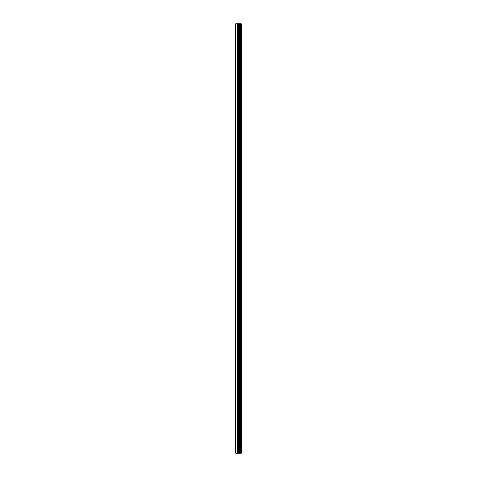<?xml version="1.0" encoding="UTF-8"?>
<svg xmlns="http://www.w3.org/2000/svg" width="477" height="477" viewBox="0 0 477 477"><rect width="100%" height="100%" fill="white"/><g stroke="black" fill="none" stroke-linecap="round" stroke-linejoin="round"><path stroke-width="0.72" d="M238.053 453.15L241.231 453.15L241.231 23.85L235.769 23.85L235.769 453.15L238.053 453.15L238.053 23.85M240.414 23.85L240.414 453.15L240.396 23.85M241.213 453.15L241.213 23.85M241.165 453.15L241.165 23.85M239.072 453.15L239.072 23.85M238.899 453.15L238.899 23.85M236.026 453.15L236.026 23.85M240.688 453.15L240.688 23.85M240.575 453.15L240.575 23.85M240.521 453.15L240.521 23.85M240.259 453.15L240.259 23.85M239.985 453.15L239.985 23.85M239.848 453.15L239.848 23.85M239.824 453.15L239.824 23.85M239.722 453.15L239.722 23.85M239.669 453.15L239.669 23.85M239.561 453.15L239.561 23.85M238.828 453.15L238.828 23.85M238.727 453.15L238.727 23.85M238.154 453.15L238.154 23.85M237.206 453.15L237.206 23.85M236.95 453.15L236.95 23.85"/></g></svg>
